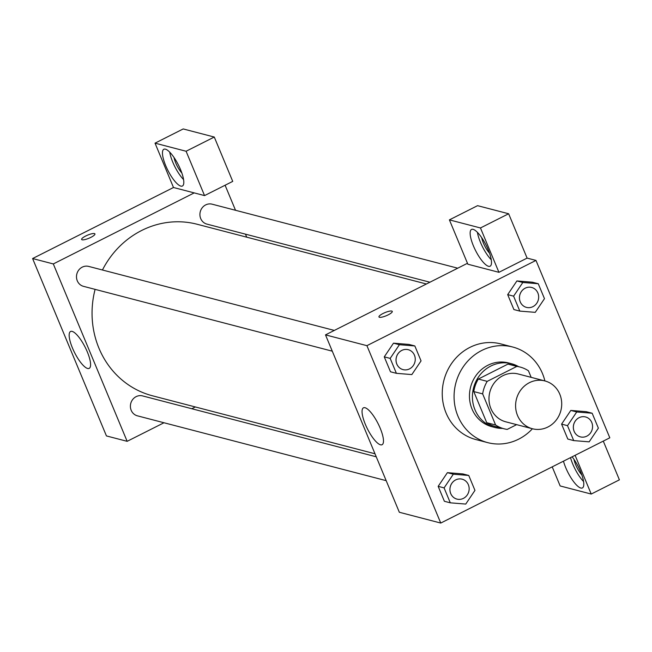<?xml version="1.0" encoding="UTF-8"?>
<svg xmlns="http://www.w3.org/2000/svg" width="652" height="652" viewBox="0 0 652 652"><rect width="100%" height="100%" fill="white"/><g stroke="black" fill="none" stroke-linecap="round" stroke-linejoin="round"><path stroke-width="0.98" d="M529.432 382.667A24.711 22.942 -75.4 0 1 544.893 380.931A24.711 22.942 -75.4 0 1 560.859 410.63A24.711 22.942 -75.4 0 1 532.431 428.755A24.711 22.942 -75.4 0 1 515.65 407.427A24.711 22.942 -75.4 0 1 529.432 382.667M487.737 442.643A49.422 45.893 -75.4 0 1 454.183 399.994A49.422 45.893 -75.4 0 1 481.738 350.474A49.422 45.893 -75.4 0 1 512.659 347.003L500.826 343.914A49.422 45.893 -75.4 0 0 469.905 347.386A49.422 45.893 -75.4 0 0 442.349 396.905A49.422 45.893 -75.4 0 0 475.903 439.562L487.737 442.643A49.422 45.893 -75.4 0 0 532.423 428.755L505.797 421.82A24.711 22.942 -75.4 0 1 489.024 400.491A24.711 22.942 -75.4 0 1 502.806 375.731A24.711 22.942 -75.4 0 1 518.267 373.995L544.893 380.931M503.988 428.763L495.112 426.457A31.891 29.617 -75.4 0 1 486.734 422.692L473.784 391.583L482.659 393.889L495.61 425.006A31.891 29.617 -75.4 0 0 503.988 428.763A31.891 29.617 -75.4 0 0 507.207 429.399L516.645 424.639M531.176 377.361L528.454 370.801A31.891 29.617 -75.4 0 0 520.076 367.043A31.891 29.617 -75.4 0 0 516.857 366.408L487.207 381.363A31.891 29.617 -75.4 0 0 482.659 393.889M516.857 366.408L507.981 364.093L478.332 379.048L487.207 381.363M507.981 364.093A31.891 29.617 -75.4 0 1 511.201 364.729L520.076 367.043M473.784 391.583A31.891 29.617 -75.4 0 1 478.332 379.048M518.625 366.668A32.942 30.595 104.6 0 0 511.461 363.71A32.942 30.595 104.6 0 0 473.556 387.875A32.942 30.595 104.6 0 0 494.852 427.476A32.942 30.595 104.6 0 0 502.545 428.388M494.852 427.476L491.893 426.701A32.942 30.595 -75.4 0 1 469.522 398.266A32.942 30.595 -75.4 0 1 487.892 365.259A32.942 30.595 -75.4 0 1 508.503 362.936L511.461 363.71M486.734 422.692L495.61 425.006M512.659 347.003A49.422 45.893 -75.4 0 1 544.885 380.931M609.816 437.81L535.977 260.417L366.913 345.666L440.752 523.059L609.816 437.81M538.259 283.734L532.342 282.194L516.906 280.939L507.688 294.623L513.898 309.561L519.815 311.102L535.251 312.349L544.477 298.665L538.259 283.734L522.822 282.479L513.605 296.163L519.815 311.102M592.163 413.229L586.246 411.681L570.81 410.434L561.584 424.118L567.802 439.049L573.719 440.597L589.155 441.844L598.373 428.16L592.163 413.229L576.727 411.974L567.501 425.658L573.719 440.597M468.747 475.455L462.83 473.914L447.394 472.659L438.168 486.343L444.387 501.282L450.304 502.822L465.74 504.077L474.958 490.394L468.747 475.455L453.311 474.208L444.085 487.892L450.304 502.822M414.843 345.959L408.926 344.419L393.49 343.172L384.264 356.856L390.483 371.787L396.4 373.327L411.836 374.582L421.053 360.898L414.843 345.959L399.407 344.712L390.181 358.396L396.4 373.327M467.468 263.286L325.495 334.875L399.334 512.26L440.752 523.059M572.114 456.816A20.595 5.917 63.2 0 1 580.516 471.494A20.595 5.917 63.2 0 1 582.391 487.949A20.595 5.917 63.2 0 1 572.709 480.41A20.595 5.917 63.2 0 1 563.467 461.176M575.097 455.316L591.225 494.053L560.158 485.952L552.211 466.856M570.508 457.622A20.595 5.917 -116.8 0 0 583.548 481.494M581.82 474.901A12.355 3.553 63.2 0 1 573.996 459.391M591.225 494.053L619.4 479.839L603.279 441.102M380.189 428.201A20.66 5.933 63.2 0 1 382.072 444.713A20.66 5.933 63.2 0 1 367.467 428.934A20.66 5.933 63.2 0 1 363.466 407.818A20.66 5.933 63.2 0 1 380.189 428.201M325.495 334.875L366.913 345.666M391.779 311.061A7.205 1.695 157.4 0 1 392.268 311.403A7.205 1.695 157.4 0 1 386.269 315.739A7.205 1.695 157.4 0 1 378.959 316.945A7.205 1.695 157.4 0 1 383.979 313.041A7.205 1.695 157.4 0 1 391.779 311.061M498.927 272.316L480.467 227.964L449.399 219.871L467.859 264.215L498.927 272.316L527.101 258.102L535.977 260.417M392.268 311.403A7.205 1.695 -22.6 0 0 391.779 311.069A7.205 1.695 -22.6 0 0 383.987 313.041A7.205 1.695 -22.6 0 0 378.959 316.945M488.218 249.757A20.595 5.917 63.2 0 1 490.092 266.212A20.595 5.917 63.2 0 1 475.536 250.49A20.595 5.917 63.2 0 1 471.543 229.439A20.595 5.917 63.2 0 1 488.218 249.757M477.427 232.348A20.595 5.917 -116.8 0 0 491.249 259.757M489.522 253.172A12.355 3.553 63.2 0 1 481.698 237.654M449.399 219.871L477.574 205.665L508.642 213.758L480.467 227.964M527.101 258.102L508.642 213.758M102.445 269.993A88.623 82.291 -75.4 0 1 141.655 230.482A88.623 82.291 -75.4 0 1 197.108 224.247L426.384 283.995M374.99 453.776L152.413 395.772A88.623 82.291 -75.4 0 1 95.102 289.358M334.313 330.425L88.696 266.415A10.293 9.56 104.6 0 0 76.846 273.962A10.293 9.56 104.6 0 0 83.505 286.342L332.275 351.175M429.912 282.218L206.92 224.109A10.293 9.56 -75.4 0 1 199.936 215.225A10.293 9.56 -75.4 0 1 205.673 204.907A10.293 9.56 -75.4 0 1 212.112 204.182L457.728 268.192M386.18 480.663L137.409 415.829A10.293 9.56 -75.4 0 1 130.416 406.946A10.293 9.56 -75.4 0 1 136.162 396.628A10.293 9.56 -75.4 0 1 142.601 395.911L376.245 456.799M225.095 185.233L235.527 210.286M245.462 234.149L246.717 237.173M194.198 192.894L204.549 195.6L186.089 151.248L155.029 143.155L173.489 187.499L194.198 192.894L53.309 263.938L127.148 441.322L163.978 422.757M191.794 408.731L195.323 406.954M186.089 151.248L214.272 137.042L183.204 128.941L155.029 143.155M214.272 137.042L232.731 181.386L204.549 195.6M181.835 172.984A12.355 3.553 63.2 0 1 174.011 157.466M169.74 152.16A20.595 5.917 -116.8 0 0 183.562 179.569M180.531 169.569A20.595 5.917 63.2 0 1 182.405 186.024A20.595 5.917 63.2 0 1 167.849 170.302A20.595 5.917 63.2 0 1 163.864 149.251A20.595 5.917 63.2 0 1 180.531 169.569M173.489 187.499L32.6 258.542L106.439 435.927L127.148 441.322M87.588 368.47A20.66 5.933 63.2 0 1 73.464 350.303A20.66 5.933 63.2 0 1 70.571 331.485A20.66 5.933 63.2 0 1 85.176 347.263A20.66 5.933 63.2 0 1 89.177 368.38A20.66 5.933 63.2 0 1 87.588 368.47M32.6 258.542L53.309 263.938M94.939 233.921A7.205 1.695 -22.6 0 0 94.45 233.579A7.205 1.695 157.4 0 1 94.939 233.913A7.205 1.695 157.4 0 1 88.941 238.249A7.205 1.695 157.4 0 1 81.63 239.455A7.205 1.695 157.4 0 1 86.651 235.551A7.205 1.695 157.4 0 1 94.45 233.579A7.205 1.695 -22.6 0 0 86.659 235.559A7.205 1.695 -22.6 0 0 81.63 239.455M403.05 369.619L403.026 369.611A10.293 9.56 -75.4 0 1 403.026 369.611A10.293 9.56 -75.4 0 1 396.033 360.727A10.293 9.56 -75.4 0 1 401.779 350.409A10.293 9.56 -75.4 0 1 408.217 349.684A10.293 9.56 -75.4 0 1 408.233 349.684A10.293 9.56 -75.4 0 1 414.9 362.064A10.293 9.56 -75.4 0 1 403.05 369.619A10.293 9.56 -75.4 0 1 396.057 360.727A10.293 9.56 -75.4 0 1 401.803 350.417A10.293 9.56 -75.4 0 1 408.242 349.692L408.242 349.692M408.926 344.419L393.49 343.172L399.407 344.712M393.49 343.172L384.264 356.856L390.181 358.396M384.264 356.856L390.483 371.787M456.954 499.106L456.93 499.106A10.293 9.56 -75.4 0 1 456.93 499.106A10.293 9.56 -75.4 0 1 449.937 490.214A10.293 9.56 -75.4 0 1 455.675 479.905A10.293 9.56 -75.4 0 1 462.121 479.179A10.293 9.56 -75.4 0 1 462.129 479.179A10.293 9.56 -75.4 0 1 468.796 491.559A10.293 9.56 -75.4 0 1 456.954 499.106A10.293 9.56 -75.4 0 1 449.962 490.222A10.293 9.56 -75.4 0 1 455.699 479.905A10.293 9.56 -75.4 0 1 462.146 479.187L462.121 479.179M462.83 473.914L447.394 472.659L453.311 474.208M447.394 472.667L438.168 486.343L444.085 487.892M438.168 486.343L444.387 501.282M525.194 288.176A10.293 9.56 -75.4 0 1 531.633 287.45A10.293 9.56 -75.4 0 1 531.649 287.459A10.293 9.56 -75.4 0 1 538.316 299.83A10.293 9.56 -75.4 0 1 526.466 307.385A10.293 9.56 -75.4 0 1 526.441 307.377A10.293 9.56 -75.4 0 1 519.448 298.494A10.293 9.56 -75.4 0 1 525.194 288.176M532.342 282.194L516.906 280.939L522.822 282.479M516.906 280.939L507.688 294.623L513.605 296.163M507.688 294.623L513.898 309.561M526.441 307.377L526.466 307.385A10.293 9.56 -75.4 0 1 519.473 298.502A10.293 9.56 -75.4 0 1 525.219 288.184A10.293 9.56 -75.4 0 1 531.657 287.459L531.633 287.45M580.345 436.873L580.37 436.881A10.293 9.56 -75.4 0 1 573.377 427.997A10.293 9.56 -75.4 0 1 579.115 417.679A10.293 9.56 -75.4 0 1 585.537 416.946A10.293 9.56 -75.4 0 1 585.553 416.954L585.561 416.954A10.293 9.56 -75.4 0 1 592.212 429.326A10.293 9.56 -75.4 0 1 580.37 436.881A10.293 9.56 -75.4 0 1 580.345 436.873A10.293 9.56 -75.4 0 1 573.352 427.989A10.293 9.56 -75.4 0 1 579.098 417.671A10.293 9.56 -75.4 0 1 585.561 416.954M586.246 411.681L570.81 410.434L576.727 411.974M570.81 410.434L561.584 424.118L567.501 425.658M561.584 424.118L567.802 439.049"/></g></svg>
